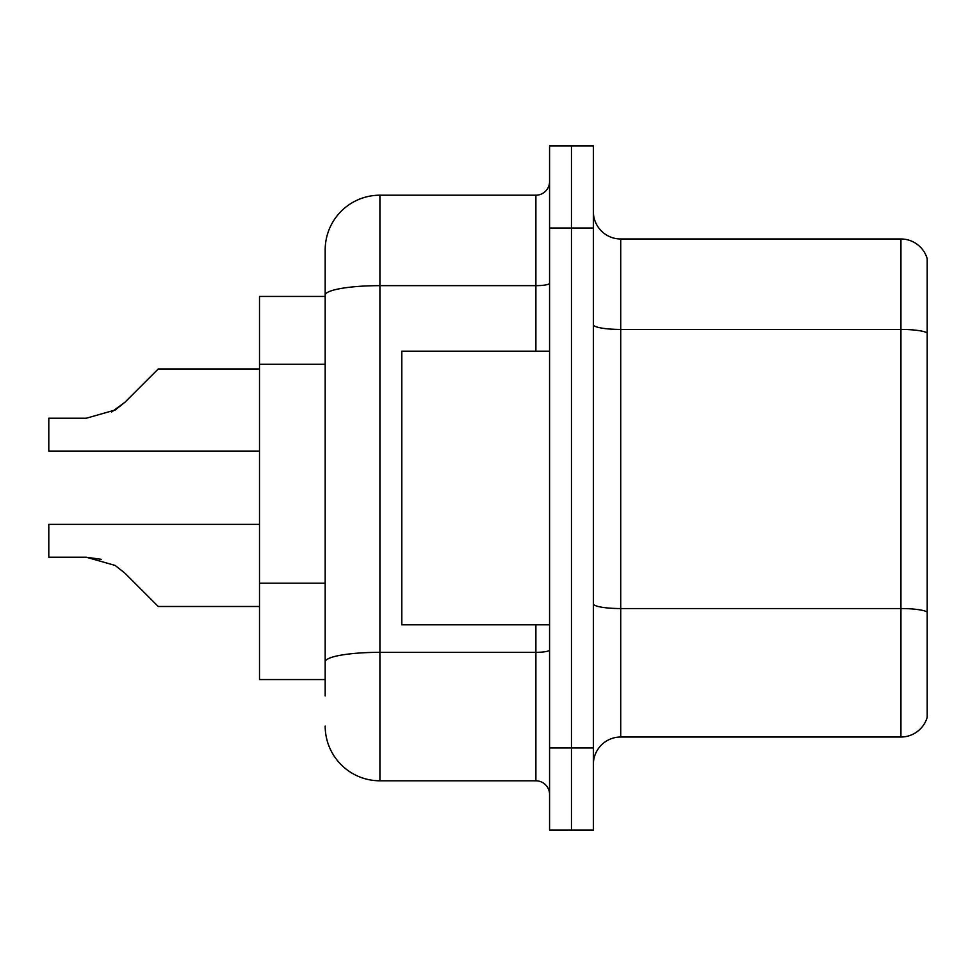 <?xml version="1.0" encoding="UTF-8"?>
<svg xmlns="http://www.w3.org/2000/svg" width="976" height="976" viewBox="0 0 976 976"><rect width="100%" height="100%" fill="white"/><g stroke="black" fill="none" stroke-linecap="round" stroke-linejoin="round"><path stroke-width="1.46" d="M325.179 296.448L259.506 296.448L259.506 679.552L325.179 679.552M593.359 764.379A27.365 27.365 0 0 1 620.724 737.014L900.933 737.014L900.933 238.986L620.724 238.986A27.365 27.365 0 0 1 593.359 211.621A27.365 27.365 0 0 0 620.724 238.986L620.724 737.014M571.46 747.958L571.46 830.051L593.359 830.051L593.359 747.958L571.46 747.958L571.46 830.051L549.573 830.051L549.573 747.958L571.46 747.958L571.46 228.042L571.46 747.958M549.573 747.958L549.573 145.949L571.46 145.949L571.46 228.042L571.46 145.949L593.359 145.949L593.359 747.958M927.2 258.689A27.365 27.365 0 0 0 900.933 238.986A27.365 27.365 0 0 1 927.2 258.689L927.2 717.311A27.365 27.365 0 0 1 900.933 737.014M325.179 695.973L325.179 249.929A54.729 54.729 0 0 1 379.908 195.2L535.885 195.2A13.676 13.676 0 0 0 549.573 181.524M379.908 195.2L379.908 780.8L535.885 780.8L535.885 624.823M535.885 351.177L535.885 285.651L379.908 285.651A54.729 9.504 180 0 0 325.179 295.155L325.179 249.929M549.573 794.476A13.676 13.676 0 0 0 535.885 780.8M379.908 780.8A54.729 54.729 0 0 1 325.179 726.071M125.026 573.266L158.258 606.486L125.038 573.266L158.258 606.486L125.038 573.266L158.258 606.486L125.038 573.266L158.258 606.486L125.038 573.266L158.258 606.486L125.038 573.266L158.258 606.486L125.038 573.266L158.258 606.486L125.038 573.266L158.258 606.486L125.038 573.266L158.258 606.486L125.038 573.266L158.258 606.486L125.038 573.266L158.258 606.486L125.038 573.266L158.258 606.486L125.038 573.266L158.258 606.486L125.038 573.266L158.258 606.486L125.038 573.266L158.258 606.486L125.038 573.266L158.258 606.486L125.038 573.266L158.258 606.486L125.038 573.266L158.258 606.486L125.026 573.266L158.258 606.486L125.026 573.266L115.168 565.446L125.026 573.266M259.506 524.393L48.8 524.393L48.8 557.235L86.327 557.235L101.297 559.321L86.327 557.235L48.8 557.235L86.327 557.235L101.297 559.321L86.327 557.235L48.8 557.235L86.327 557.235L101.297 559.321L86.327 557.235L48.8 557.235L86.327 557.235L101.297 559.321L86.327 557.235L48.8 557.235L86.327 557.235L101.297 559.321L86.327 557.235L48.8 557.235L86.327 557.235L101.297 559.321L86.327 557.235L48.8 557.235L86.327 557.235L101.297 559.321L86.327 557.235L48.8 557.235L86.327 557.235L101.297 559.321L86.327 557.235L48.8 557.235L86.327 557.235L101.297 559.321L86.327 557.235L48.8 557.235L86.327 557.235L115.168 565.446M111.642 412.006L125.026 402.185L144.57 382.641L125.038 402.185L158.258 368.965L125.038 402.185L158.258 368.965L125.038 402.185L158.258 368.965L125.038 402.185L158.258 368.965L125.038 402.185L158.258 368.965L125.038 402.185L158.258 368.965L125.038 402.185L158.258 368.965L125.038 402.185L158.258 368.965L125.038 402.185L158.258 368.965L125.038 402.185L158.258 368.965L125.038 402.185L158.258 368.965L125.038 402.185L158.258 368.965L125.038 402.185L158.258 368.965L125.038 402.185L158.258 368.965L125.038 402.185L158.258 368.965L125.038 402.185L158.258 368.965L125.038 402.185L158.258 368.965L125.026 402.185L158.258 368.965L125.026 402.185L115.168 410.005L125.026 402.185L115.168 410.005L86.327 418.216L48.8 418.216L48.8 451.058L259.506 451.058M125.026 402.185L115.168 410.005L86.327 418.216L115.168 410.005L125.026 402.185L115.168 410.005L125.026 402.185L115.168 410.005L86.327 418.216L115.168 410.005L125.026 402.185L115.168 410.005L125.026 402.185L115.168 410.005L86.327 418.216L115.168 410.005L125.026 402.185L115.168 410.005L125.026 402.185L115.168 410.005L86.327 418.216L115.168 410.005L125.026 402.185L115.168 410.005L125.026 402.185L115.168 410.005L86.327 418.216L115.168 410.005L125.026 402.185L115.168 410.005L125.026 402.185L115.168 410.005L86.327 418.216L115.168 410.005L125.026 402.185L115.168 410.005L125.026 402.185L115.168 410.005L86.327 418.216L115.168 410.005L125.026 402.185L115.168 410.005L125.026 402.185L115.168 410.005L86.327 418.216L115.168 410.005L125.026 402.185L115.168 410.005L125.026 402.185L115.168 410.005L86.327 418.216M549.573 351.177L401.807 351.177L401.807 624.823L549.573 624.823M259.506 606.486L158.258 606.486L144.57 592.81M101.297 559.321L86.327 557.235M144.57 382.641L158.258 368.965L259.506 368.965M325.179 364.292L259.506 364.292M325.179 583.197L259.506 583.197M927.2 332.853A27.365 4.746 180 0 0 900.933 329.437L620.724 329.437A27.365 4.746 0 0 1 593.359 324.679M927.2 611.976A27.365 4.746 180 0 0 900.933 608.548L620.724 608.548A27.365 4.746 0 0 1 593.359 603.802M593.359 228.042L549.573 228.042M549.573 649.955A13.676 2.379 0 0 1 535.885 652.334L379.908 652.334A54.729 9.504 180 0 0 325.179 661.838M549.573 283.272A13.676 2.379 0 0 1 535.885 285.651L535.885 195.2"/></g></svg>
